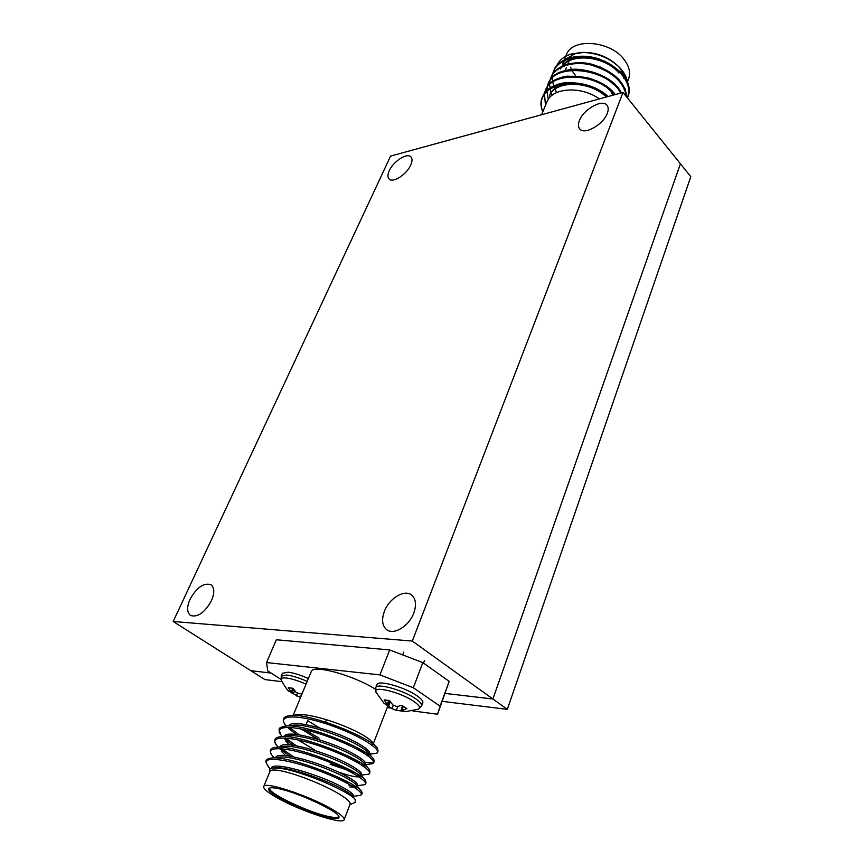 <?xml version="1.0" encoding="UTF-8"?>
<svg xmlns="http://www.w3.org/2000/svg" width="864" height="864" viewBox="0 0 864 864"><rect width="100%" height="100%" fill="white"/><g stroke="black" fill="none" stroke-linecap="round" stroke-linejoin="round"><path stroke-width="1.3" d="M389.286 170.694C393.271 161.438 407.03 152.518 410.832 156.838C412.42 158.512 412.387 161.255 410.724 165.056C406.771 174.388 392.904 183.33 389.156 179.053C387.526 177.347 387.569 174.56 389.286 170.694M579.388 120.636C583.308 109.523 602.078 98.82 606.895 105.116C608.494 107.006 608.634 109.728 607.316 113.281C603.45 124.513 584.507 135.216 579.798 128.995C578.124 127.062 577.994 124.276 579.388 120.636M384.415 611.28C389.178 598.46 404.158 589.248 411.35 594.886C415.876 598.612 416.686 604.681 413.78 613.094C409.126 626.011 394.016 635.321 386.878 629.834C382.18 626 381.348 619.812 384.415 611.28M190.015 599.335C196.754 587.434 203.72 582.563 210.924 584.712C214.51 587.596 214.693 592.909 211.475 600.653C204.746 612.63 197.77 617.576 190.555 615.503C186.872 612.544 186.689 607.154 190.015 599.335M281.934 681.674L264.881 679.579L250.852 670.691L271.091 673.056L250.852 670.691L173.2 621.497L390.582 156.092L623.03 92.437L412.301 641.056L173.2 621.497M623.03 92.437L680.422 163.804L492.912 698.998L507.319 709.355L690.8 176.699L680.422 163.804L492.912 698.998L445.176 693.414L492.912 698.998L412.301 641.056M507.319 709.355L442.271 701.363M344.207 819.536L350.06 804.287C350.881 802.3 347.08 798.779 338.656 793.714C323.59 784.642 295.337 773.474 280.778 770.807C274.514 769.63 270.95 769.727 270.086 771.12L269.978 771.379M269.773 771.649L269.568 771.163C269.017 769.403 270.162 768.355 273.024 768.042L280.26 768.366C302.843 771.131 351.918 792.763 355.439 799.88L355.018 802.418L349.909 804.676M347.836 783.605L347.328 781.693M270.119 787.892L269.892 788.162C266.166 792.223 307.724 812.214 328.439 816.48C334.346 817.776 337.705 817.819 338.515 816.631L338.548 815.735M346.874 783.086L337.273 776.747M328.666 817.549C335.999 819.137 339.444 818.888 339.001 816.804C338.645 811.436 297.389 792.223 278.186 788.584C273.92 787.709 271.069 787.525 269.633 788.033C260.593 790.366 305.91 812.873 328.666 817.549M318.071 739.368L300.866 728.827M297.378 714.798L297.81 714.755C310.349 713.124 344.347 724.388 361.724 734.378C367.146 737.467 370.699 740.081 372.395 742.23L377.33 748.159L377.741 751.388M311.159 671.836L311.299 671.49C313.211 664.265 353.236 675.13 375.43 689.213M306.04 724.615L307.66 720.63L319.324 727.769M276.34 797.342C267.224 792.115 263.034 788.486 263.747 786.456C264.632 781.024 310.057 796.1 332.51 809.492C341.01 814.504 344.876 817.938 344.11 819.796C342.511 825.055 298.804 810.432 276.34 797.342M274.147 767.902L274.59 767.848C285.682 766.141 322.11 778.248 340.783 788.227C347.08 791.564 350.957 794.178 352.415 796.079L352.771 797.256L353.29 795.874C353.83 794.275 349.866 791.197 341.399 786.661C318.719 774.241 272.743 761.022 271.361 768.042L271.231 768.366M278.824 757.145L279.277 757.091C290.682 755.384 326.624 767.318 345.028 777.308C351.151 780.602 354.964 783.227 356.476 785.182L361.498 791.424L361.487 793.724M275.756 757.415L275.756 757.415C277.236 750.2 323.104 763.204 345.632 775.753C354.056 780.332 357.977 783.475 357.404 785.171L357.102 785.959M283.489 746.453L283.932 746.399C295.65 744.714 331.106 756.475 349.25 766.465C355.19 769.705 358.938 772.34 360.504 774.349L365.504 780.516L365.602 783.032M285.638 755.611L281.243 751.162M280.13 746.852C281.75 739.454 327.478 752.263 349.844 764.921C358.214 769.543 362.092 772.751 361.487 774.522L361.217 775.235M288.133 735.836L288.576 735.782C300.586 734.108 335.545 745.697 353.441 755.687C359.197 758.894 362.891 761.519 364.5 763.582L369.479 769.673L369.684 772.416M289.386 744.854L285.671 740.966M284.537 736.247C286.718 728.903 331.992 741.496 354.035 754.164C362.351 758.83 366.185 762.102 365.548 763.96L365.31 764.575M314.388 749.736L297.788 739.8M292.766 725.285L293.209 725.231C305.478 723.578 339.962 735.005 357.599 744.995C363.182 748.148 366.811 750.773 368.464 752.879L373.421 758.884C375.635 762.264 372.902 763.398 365.224 762.275M288.922 725.706C291.654 718.405 336.463 730.804 358.182 743.472C366.455 748.192 370.246 751.518 369.576 753.462L369.382 753.98M352.588 796.37L352.037 796.5M356.411 787.072L349.834 786.964M354.704 785.959L348.959 785.16M360.698 776.293C358.484 777.816 350.968 776.38 338.116 772.006M359.348 775.375L356.551 775.278M364.9 765.569L363.517 766.282M363.852 764.824L361.433 764.899M369.004 754.963L367.88 755.73M368.248 754.304L366.131 754.531M319.054 738.137L304.646 729.637M373.118 744.239L372.168 745.232M266.274 763.02L268.866 767.329M280.984 679.385L267.754 670.928L266.555 662.548L379.944 674.892L413.327 687.744L440.1 706.19L437.551 714.226L412.765 710.942M391.003 708.059L387.202 707.562M266.555 662.548L276.34 639.77L389.686 649.944L422.82 662.623L449.204 681.35L437.551 714.226M389.686 649.944L379.944 674.892M422.82 662.623L413.327 687.744M449.204 681.35L440.1 706.19M282.355 673.337L288.112 672.181C293.782 672.937 300.542 675.054 308.383 678.532M302.249 693.371L299.916 693.868L296.125 692.388L292.982 688.295L288.284 687.701L291.902 692.874L289.062 691.157M291.676 692.896L300.521 697.54M293.436 693.77L294.667 690.703M376.931 684.709L377.017 684.472C378.238 679.687 405.032 687.226 417.118 695.876C421.513 698.944 423.392 701.298 422.744 702.918L421.697 705.748M401.944 705.337L396.954 706.547L392.839 704.959L389.621 700.574L384.178 699.883L387.774 705.37L383.994 703.264L392.148 708.685L396.22 710.262L406.21 711.698L401.09 710.435L406.901 708.664L401.944 705.337M388.627 706.266L390.344 701.708M400.756 710.964L401.512 708.955M627.577 83.927C627.35 78.343 624.683 72.868 619.574 67.478C609.217 57.596 596.57 52.585 581.612 52.423L583.924 52.402C597.305 52.542 608.742 57.154 618.257 66.247L620.536 68.839L625.817 80.125M565.898 59.022L574.949 53.795L583.448 52.412M581.612 52.423L571.352 53.989C564.365 56.192 559.58 59.918 556.999 65.178M624.456 75.352L623.635 78.181M627.404 81.95L628.398 79.38C630.817 73.148 629.402 66.55 624.143 59.573C610.448 40.684 572.551 37.638 566.546 54.432L566.222 55.231M613.937 94.921L611.593 91.832C601.247 81.259 588.276 76.205 572.681 76.68M613.084 95.159L611.226 92.783M562.594 63.979L564.808 60.242M617.706 70.384C603.472 54.972 571.45 52.207 562.345 65.912M561.6 66.992L560.531 68.99M618.905 73.03C606.323 57.24 573.566 52.358 562.928 65.653M615.503 77.285C605.416 67.759 593.255 63.158 579.031 63.472M613.267 84.218C602.996 74.358 590.533 69.638 575.856 70.06M607.36 96.725C591.581 79.834 555.563 78.84 549.796 94.932M606.301 97.016C590.069 80.6 555.109 80.114 549.418 95.861M599.324 98.928C581.364 85.73 552.366 87.631 547.085 101.498L546.739 102.319M575.327 75.233L572.454 71.334M571.363 69.271L570.542 67.208M570.802 56.873L571.849 54.961M279.277 757.091L271.447 758.041C289.062 755.082 357.102 782.514 361.498 791.424C362.772 793.368 362.2 794.707 359.791 795.442M347.911 792.353L347.404 793.595M283.932 746.399L276.188 747.317C294.203 744.39 360.709 771.228 365.504 780.516C366.476 783.292 365.861 784.739 363.668 784.847M293.447 756.788L281.815 748.699M288.576 735.782L280.897 736.668C299.311 733.774 364.284 760.028 369.479 769.673C370.548 772.891 369.76 774.457 367.103 774.371L361.249 775.138M349.801 769.835L330.664 763.042M312.368 754.736L310.63 753.851M296.255 745.729L285.509 737.942M279.828 729.367C280.055 727.542 281.977 726.451 285.595 726.084C304.366 723.222 367.837 748.904 373.421 758.884C374.652 762.167 373.95 763.83 371.304 763.884M356.497 760.342L349.315 758.192M299.225 734.821L289.246 727.294M297.81 714.755L290.282 715.565C309.377 712.757 371.369 737.867 377.33 748.159C378.702 751.885 377.806 753.689 374.652 753.559L369.619 753.376M362.534 750.643L356.929 749.142M266.198 762.75C264.546 755.795 291.708 760.147 320.155 771.206C349.585 782.384 367.805 794.783 359.413 795.496L353.106 796.349M272.646 756.119L271.987 755.266C263.898 745.2 288.878 747.176 319.475 758.387C351.41 769.824 372.848 784.145 363.28 784.89L357.199 785.711M348.775 782.471L347.609 782.147M289.861 756.151L280.022 748.872M278.176 747.079L276.469 745.07C268.034 734.616 293.08 736.258 323.827 747.511C355.925 758.992 377.179 773.593 367.103 774.371M354.964 772.675L330.156 764.305M311.872 756L310.651 755.374M292.993 745.222L284.418 738.709M281.653 735.869L280.93 734.951C272.138 724.118 297.248 725.414 328.158 736.711C360.407 748.224 381.478 763.117 370.894 763.927L365.364 764.64M360.655 762.761L355.72 761.53M296.244 734.432L288.792 728.622M290.282 715.565C283.1 716.396 281.459 719.518 285.358 724.907L286.232 726.008L285.358 724.907C276.221 713.707 301.385 714.647 332.456 725.987C364.867 737.543 385.733 752.717 374.652 753.559L369.554 754.196M365.99 752.782L361.811 751.853M312.055 731.538L307.444 728.86M289.418 691.47C287.69 690.746 284.958 686.934 281.2 680.044C280.67 678.251 282.474 677.581 286.61 678.024C292.054 678.769 298.534 680.821 306.05 684.169M281.167 676.156L286.913 675.032C292.583 675.799 299.344 677.927 307.195 681.415M291.222 691.751L292.885 688.306M296.406 695.984L297.313 693.284M300.154 697.442L302.087 693.414M376.088 692.464L375.916 692.075C372.298 685.228 400.982 692.28 414.083 701.6C419.504 705.424 420.908 707.962 418.295 709.182L405.227 711.709M375.743 687.755L375.829 687.517C377.039 682.765 403.844 690.347 415.962 698.976C420.358 702.043 422.237 704.387 421.6 705.996L418.532 709.085M387.158 704.225L388.811 700.585M392.148 708.685L393.196 705.305M396.22 710.262L397.958 706.385M402.116 710.014L403.229 706.417M627.264 97.697C633.226 85.288 620.676 67.273 599.119 59.962C578.707 52.65 555.941 59.627 552.82 73.505M552.658 74.174L552.193 77.533M552.182 77.792L553.608 86.346M553.867 87.048L554.623 88.808M554.85 89.273L556.675 92.524M626.324 96.53C623.948 81.767 611.95 71.204 590.36 64.832C571.784 60.35 552.787 67.651 550.13 79.985M549.968 80.633L549.526 84.035M549.515 84.283L550.973 92.783M551.2 93.398L552.031 95.299M620.622 93.096C607.91 67.392 551.264 61.744 547.43 86.486M547.268 87.134L546.836 90.558M546.826 90.806L548.327 99.263M614.498 94.77C596.754 72.112 548.23 70.978 544.709 93.031M544.471 94.111L545.497 105.322M607.154 96.779C580.208 72.652 530.788 84.38 542.808 111.834M627.966 96.012C631.476 81.281 622.188 69.066 600.102 59.378C580.576 52.099 558.209 58.007 553.759 70.848M626.648 96.93C625.342 82.48 614.142 71.701 593.039 64.595C574.798 59.346 555.066 65.556 551.081 77.296M621.302 92.912C609.8 67.932 554.796 60.458 548.381 83.776M615.33 94.543C598.871 72.49 551.545 69.552 545.67 90.288M542.765 111.92C540.637 105.959 540.799 100.451 543.251 95.418C542.84 94.176 552.118 83.657 565.942 82.685C571.892 81.994 581.116 83.592 593.622 87.491L608.159 96.509C588.103 77.792 548.467 78.559 542.948 96.833M269.816 771.779L269.568 771.163M344.131 728.946L343.613 730.274M339.898 739.681L339.368 741.01M335.621 750.481L335.092 751.82M331.322 761.368L330.782 762.718M293.198 715.252L311.299 671.49M263.747 786.456L270.086 771.12M274.59 767.848L273.024 768.042M354.985 799.297L352.415 796.079M282.161 736.517L280.93 734.951C278.284 727.466 277.603 728.428 285.595 726.084L293.209 725.231M271.447 758.041C267.17 758.635 265.367 760.05 266.036 762.307M276.188 747.317C270.227 747.716 268.823 750.373 271.987 755.266L273.92 757.739M280.897 736.668C274.666 737.305 273.186 740.113 276.469 745.07L278.057 747.101M268.099 766.346L270.119 768.96M373.421 743.45L387.839 705.899M326.462 719.701L324.961 723.438M321.192 732.823L320.652 734.152M316.85 743.602L316.31 744.941M266.328 763.139L266.09 762.566M281.2 680.044L281.232 675.983L282.431 673.153M291.902 692.874L293.717 689.407M383.994 703.264L375.916 692.075L375.829 687.517L377.017 684.472M393.433 709.258L395.161 709.927M402.678 654.912L403.769 652.093M423.511 663.109L424.516 660.431M387.774 705.37L389.902 701.028M401.09 710.435L402.419 705.758M618.257 66.247L619.574 67.478M566.546 54.432L564.365 59.735M563.976 60.642L562.788 63.526M627.448 97.924C629.802 93.107 629.824 87.782 627.502 81.95C626.443 79.423 624.089 76.032 620.438 71.798L604.584 61.139L586.224 56.311C578.977 55.987 572.368 56.819 566.406 58.817C560.855 61.733 557.107 64.66 555.142 67.576L552.247 75.092M626.821 97.157L625.093 88.765L618.71 79.24L600.512 67.1L580.738 62.672L569.257 63.623C562.345 65.653 556.934 68.861 553.003 73.246L549.569 81.551M621.356 92.891L617.317 87.156L606.971 78.386C593.903 70.794 578.254 68.558 572.443 69.347C564.592 70.157 558.209 72.533 553.306 76.486C547.808 82.89 549.277 80.276 546.869 88.042M615.362 94.532C610.999 88.798 598.277 80.201 586.267 77.468L567.691 76.14C557.874 76.756 547.906 84.499 546.988 87.134L544.169 94.565M547.085 101.498L541.609 114.728M565.186 70.502L566.428 67.5M567.886 63.947L569.095 61.02M569.473 60.091L570.218 58.288"/></g></svg>
